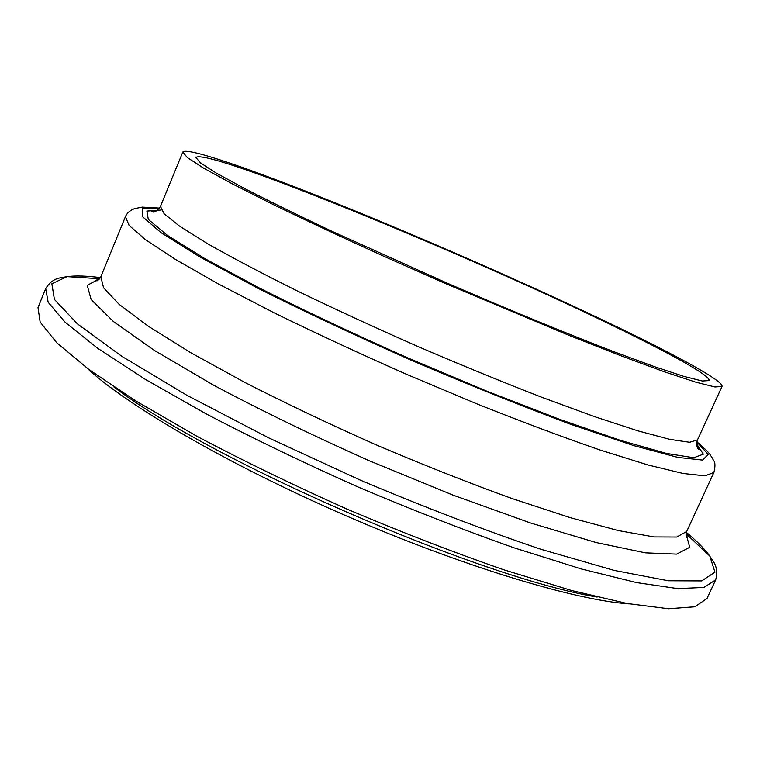 <?xml version="1.0" encoding="UTF-8"?>
<svg xmlns="http://www.w3.org/2000/svg" width="760" height="760" viewBox="0 0 760 760"><rect width="100%" height="100%" fill="white"/><g stroke="black" fill="none" stroke-linecap="round" stroke-linejoin="round"><path stroke-width="1.14" d="M87.02 368.106C126.341 405.051 228.209 464.541 345.353 515.47C462.498 566.418 575.481 600.343 629.318 603.906M597.142 597.065C478.534 577.334 209.285 460.256 113.962 386.973M597.246 317.423C518.396 280.088 420.137 237.148 336.519 203.414C253.697 170.059 186.608 146.632 182.818 152.048L187.292 157.538L203.727 168.188L232.512 183.977L273.153 204.497C305.691 220.276 342.294 237.405 382.945 255.863L446.091 283.803L569.411 335.53L622.031 356.193L664.753 371.925L695.932 382.204L714.932 386.963L722 386.488C724.223 380.921 669.569 351.671 597.246 317.423M591.27 315.315C444.049 245.034 205.343 147.649 195.966 157.482L200.26 162.725L215.992 172.9L243.466 187.967C267.453 200.307 296.523 214.557 330.695 230.698L446.5 282.844C507.728 309.329 566.342 333.422 613.672 351.642L654.369 366.633L684.123 376.456L702.297 381.016L709.061 380.579C711.198 375.354 659.917 347.852 591.27 315.315M38 307.572L40.147 322.05L56.782 342.779L88.835 369.445L136.173 401.185L197.343 436.515C244.141 461.272 294.338 485.602 347.947 509.504C401.992 532.408 454.024 552.529 504.042 569.876L571.596 590.51L627.095 603.497L668.458 608.741L694.963 606.774L707.019 598.471L715.654 579.899L703.95 587.423L677.768 588.611L636.681 582.616L581.39 568.964L513.95 547.779C463.97 530.157 411.91 509.856 357.789 486.875C304.076 462.963 253.726 438.738 206.748 414.2L145.264 379.325L97.565 348.203L65.16 322.249L48.175 302.29L45.695 288.601L38 307.572M97.166 280.81L95.313 280.573M687.676 538.146L686.242 536.94M100.444 277.609C86.754 275.851 75.629 275.519 67.07 276.63L51.861 283.793L54.425 299.43L77.339 323.808L121.828 356.316L186.875 395.285L268.679 437.855L360.658 480.282C424.441 507.243 484.671 530.29 541.339 549.413L614.194 570.408L668.315 580.764L701.765 580.906L714.961 572.119L709.821 556.111C704.795 549.091 696.967 541.177 686.346 532.361M99.74 278.692L87.219 285.323L91.143 299.535L113.344 321.48L154.575 350.55L213.655 385.215C260.993 410.409 312.835 435.575 369.17 460.712L452.732 495.007L530.442 522.956L596.087 542.526L645.458 552.852L676.656 554.125L689.728 547.295L686.033 533.615M45.695 288.601C49.599 282.188 54.786 278.549 61.246 277.666L67.07 276.63L99.56 278.72L95.294 280.611C97.147 281.285 99.009 279.993 100.861 276.745L103.54 287.764L119.102 304.313L148.171 326.144L190.437 352.526L244.454 382.251C285.522 403.247 329.394 424.108 376.058 444.818C423.035 464.825 468.207 482.685 511.575 498.398L570.161 517.636L618.279 530.556L654.075 536.931L676.799 537.025L686.698 531.468C685.577 535.049 685.9 537.282 687.658 538.184L686.137 533.767L709.821 556.111L713.042 561.07C716.803 566.399 717.668 572.679 715.654 579.899M100.861 276.735L125.457 216.609L129.086 225.416L145.663 239.789L175.75 259.597L218.994 284.269L273.894 312.712C315.485 333.099 359.755 353.647 406.704 374.376L476.425 403.683C521.835 421.8 563.236 437.313 600.628 450.205L648.166 465.006L683.164 473.499L704.986 475.827L713.896 472.473C715.417 466.288 715.293 462.251 713.535 460.36L711.521 456.75C709.935 454.983 711.769 454.641 696.872 441.721M159.419 208.297L142.509 208.487L142.234 216.419L160.968 232.617L199.766 256.899L257.545 288.069C304.56 311.638 356.25 335.891 412.594 360.829C469.262 385.035 522.253 406.286 571.558 424.602L633.755 445.607L677.967 457.425L702.601 460.075L708.216 454.461L696.815 441.969M161.158 210.035L146.88 211.09L148.295 219.402L167.409 235.362L205.048 258.742L260.129 288.42C304.646 310.773 353.599 333.82 406.99 357.561L486.153 390.897L559.54 419.311L620.996 440.553L666.358 453.406L693.766 457.729L703.342 454.176L696.616 443.887M157.709 210.149L151.639 211.261C153.757 213.218 156.693 211.603 160.455 206.406L164.122 213.769L179.711 226.261L207.632 243.741C232.227 257.716 262.257 273.524 297.72 291.156C335.683 309.481 376 328.035 418.674 346.835C461.519 365.218 502.588 382.052 541.87 397.318L594.785 416.717L638.001 430.873L669.836 439.375L689.605 442.263L697.49 439.916M686.698 531.468L713.896 472.473M159.562 208.097L142.31 207.109L134.482 208.639C129.95 210.444 126.939 213.104 125.457 216.609M722 386.488L697.49 439.926C696.255 446.215 697.082 449.464 699.96 449.673L696.625 444.476M160.455 206.406L182.818 152.048"/></g></svg>
